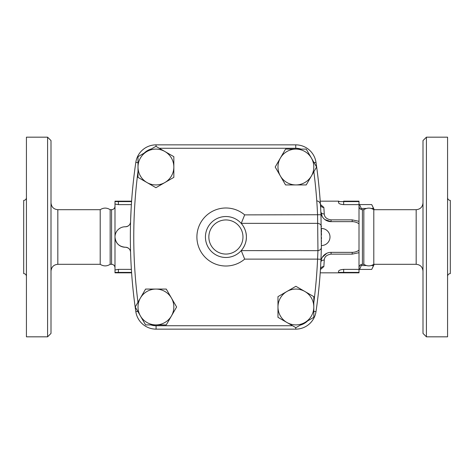 <?xml version="1.0" encoding="UTF-8"?>
<svg xmlns="http://www.w3.org/2000/svg" width="474" height="474" viewBox="0 0 474 474"><rect width="100%" height="100%" fill="white"/><g stroke="black" fill="none" stroke-linecap="round" stroke-linejoin="round"><path stroke-width="0.71" d="M51.002 237L51.002 140.588L47.59 137.176L47.59 336.824L51.002 333.412L51.002 237M57.828 209.698L57.828 264.302L100.204 264.302L100.204 209.698L57.828 209.698C53.686 209.289 51.411 207.014 51.002 202.872M47.59 137.176L26.431 137.176L26.431 336.824L47.59 336.824M26.431 276.33C26.266 274.677 25.353 273.765 23.7 273.605L23.7 200.395C25.353 200.235 26.266 199.323 26.431 197.67M426.41 336.824L447.569 336.824L447.569 137.176L426.41 137.176L426.41 336.824L422.998 333.412L422.998 140.588L426.41 137.176M131.126 208.856L130.64 219.806M320.981 259.266L321.366 247.274L320.981 214.734A511.92 511.92 0 0 0 315.992 162.345A20.477 20.477 0 0 0 295.735 144.854L156.082 144.854A20.477 20.477 0 0 0 135.825 162.345A511.92 511.92 0 0 0 135.825 311.655A20.477 20.477 0 0 0 156.082 329.146L295.735 329.146A20.477 20.477 0 0 0 315.992 311.655A511.92 511.92 0 0 0 320.981 259.266L317.574 259.118A508.507 508.507 0 0 1 313.812 302.572M416.172 264.302L373.796 264.302L373.796 209.698L416.172 209.698L416.172 264.302C420.314 264.711 422.589 266.986 422.998 271.128M447.569 197.67C447.734 199.323 448.647 200.235 450.3 200.395L450.3 273.605C448.647 273.765 447.734 274.677 447.569 276.33M285.549 184.931L275.204 167.014L285.549 149.097L306.234 149.097L311.406 158.055A17.917 17.917 0 0 0 280.377 158.055A17.917 17.917 0 0 0 295.894 184.931A17.917 17.917 0 0 0 311.406 158.055L316.579 167.014L306.234 184.931L285.549 184.931M173.839 156.675L173.839 177.359L155.922 187.704L138.005 177.359L138.005 156.675L146.964 151.502A17.917 17.917 0 0 0 146.964 182.531A17.917 17.917 0 0 0 173.839 167.014A17.917 17.917 0 0 0 146.964 151.502L155.922 146.33L173.839 156.675M131.606 201.166L114.992 201.166L114.992 237C115.626 243.292 119.087 246.705 125.385 247.238C128.549 247.576 130.279 249.229 130.575 252.204A5.119 5.119 0 0 0 125.385 247.238A10.238 10.238 0 0 1 114.992 237A10.238 10.238 0 0 1 125.385 226.762A5.119 5.119 0 0 0 130.575 221.796C130.273 224.771 128.543 226.43 125.385 226.762L123.981 226.839M359.008 269.374L359.008 272.834L320.211 272.834L343.65 272.834L343.65 272.408L338.531 272.408A0.427 0.427 0 0 0 338.957 272.834L338.531 272.834L338.531 271.341C338.786 270.293 340.492 269.635 343.65 269.374L359.008 269.374L359.008 250.213A11.945 11.945 0 0 1 352.182 252.358L331.077 252.358A10.238 10.238 0 0 0 320.851 262.092A3.413 2.192 -177.2 0 1 324.257 260.066C324.465 256.766 326.74 254.793 331.077 254.141L352.182 254.141L359.008 252.678L359.008 267.715C359.215 265.647 360.353 264.51 362.42 264.302L362.42 209.698C360.353 209.49 359.215 208.353 359.008 206.285L359.008 223.787L359.008 204.626L343.65 204.626C340.492 204.365 338.786 203.707 338.531 202.659L338.531 201.166L338.957 201.166L320.211 201.166L338.957 201.166A0.427 0.427 0 0 0 338.531 201.592L343.65 201.592L343.65 201.166L359.008 201.166L359.008 204.626M357.858 250.924L359.008 250.213L359.008 223.787A11.945 11.945 0 0 0 352.182 221.642L352.182 219.859L331.077 219.859C326.752 219.213 324.477 217.24 324.257 213.934L323.861 207.44L320.43 204.442M316.768 200.881C318.996 201.16 320.223 202.475 320.454 204.839L320.851 211.908A10.238 10.238 0 0 0 331.077 221.642L352.182 221.642M100.204 264.302C103.522 266.424 106.84 266.424 110.158 264.302L110.158 209.698C106.84 207.576 103.522 207.576 100.204 209.698M373.796 264.302C370.478 266.424 367.16 266.424 363.842 264.302L363.842 209.698C367.16 207.576 370.478 207.576 373.796 209.698M114.992 237L114.992 272.834L131.606 272.834M359.008 221.322L352.182 219.859M320.43 269.558L323.861 266.56L324.257 260.066M114.992 269.961L118.405 269.374L131.375 269.374M131.375 204.626L118.405 204.626L114.992 204.039M130.575 252.204L130.842 259.379M130.919 261.174L131.126 265.144M321.467 238.683L321.467 237.438M321.449 241.082L321.449 241.444M321.425 243.677L321.431 243.144M321.449 241.503L321.455 240.685M321.437 231.235L321.396 228.468A8.532 8.532 0 0 1 329.999 237A8.532 8.532 0 0 1 321.396 245.532M321.408 229.072L321.443 232.272M321.455 233.404L321.461 235.033M373.903 209.698L373.417 208.465A35.408 9.166 -90 0 0 372.244 205.639A35.408 9.166 -90 0 0 371.675 204.578L359.476 204.578A35.408 9.166 90 0 1 361.218 208.465L361.117 209.437M361.117 264.563L361.218 265.535A35.408 9.166 90 0 1 359.476 269.422L371.675 269.422A35.408 9.166 -90 0 0 372.244 268.361A35.408 9.166 -90 0 0 373.417 265.535L373.903 264.302M372.244 205.639L373.921 209.04A31.568 8.171 90 0 1 374.235 209.698M374.235 264.302A31.568 8.171 90 0 1 373.921 264.96L372.244 268.361M359.476 269.422L359.008 269.422M359.008 204.578L359.476 204.578M361.218 265.535L366.349 265.535M371.29 265.535L373.417 265.535M361.218 208.465L366.349 208.465M371.29 208.465L373.417 208.465M313.812 306.986L313.812 317.325L304.853 322.498A17.917 17.917 0 0 0 304.853 291.469L313.812 296.641L313.812 306.986M295.894 327.67L286.936 322.498A17.917 17.917 0 0 0 304.853 322.498L295.894 327.67M277.977 317.325L277.977 306.986A17.917 17.917 0 0 0 286.936 322.498L277.977 317.325M286.936 291.469L295.894 286.296L304.853 291.469A17.917 17.917 0 0 0 277.977 306.986L277.977 296.641L286.936 291.469M155.922 324.903L145.583 324.903L140.411 315.945A17.917 17.917 0 0 0 171.44 315.945L166.267 324.903L155.922 324.903M135.238 306.986L140.411 298.028A17.917 17.917 0 0 0 140.411 315.945L135.238 306.986M145.583 289.069L155.922 289.069A17.917 17.917 0 0 0 140.411 298.028L145.583 289.069M171.44 298.028L176.612 306.986L171.44 315.945A17.917 17.917 0 0 0 155.922 289.069L166.267 289.069L171.44 298.028M320.981 214.734L244.679 214.882L241.23 223.414A20.477 20.477 0 0 0 211.73 222.229A20.477 20.477 0 0 0 211.706 251.747A20.477 20.477 0 0 0 246.385 237A20.477 20.477 0 0 0 220.226 217.329A20.477 20.477 0 0 0 208.584 247.92A20.477 20.477 0 0 0 241.207 250.61C240.745 251.256 246.616 245.011 246.385 237.077C246.687 229.096 240.745 222.733 241.207 223.39M241.23 250.586L244.679 259.118L317.574 259.118L317.953 250.61L317.574 214.882A508.507 508.507 0 0 0 313.847 171.748M321.366 247.244L321.36 247.304C321.36 249.01 320.223 250.124 317.953 250.651L241.207 250.61M241.171 223.349L317.953 223.349C320.234 223.894 321.372 225.008 321.36 226.696L321.366 226.756M242.972 237A17.064 17.064 0 0 1 217.376 251.777A17.064 17.064 0 0 1 217.376 222.223A17.064 17.064 0 0 1 242.972 237M343.65 272.834L338.957 272.834M320.477 205.035L320.454 204.839A3.413 2.814 176.4 0 0 323.861 207.44M322.213 216.535L320.851 211.908A3.413 2.192 177.2 0 0 324.257 213.934M322.456 216.92L323.132 217.862M324.897 219.569L331.077 221.642L331.077 219.859M329.495 252.482L328.435 252.707M326.805 253.294L322.332 257.275M321.544 258.869L320.851 262.092L320.454 269.161A3.413 2.814 -176.4 0 1 323.861 266.56M138.005 162.665L135.825 162.345A511.92 511.92 0 0 0 135.825 311.655L137.768 311.371M137.97 302.252A508.507 508.507 0 0 1 138.005 171.428M292.535 325.733L156.082 325.733A17.064 17.064 0 0 1 150.815 324.903M307.656 320.88A17.064 17.064 0 0 1 300.356 325.099M244.679 214.882A29.009 29.009 0 0 0 204.845 217.056A29.009 29.009 0 0 0 204.845 256.944A29.009 29.009 0 0 0 244.679 259.118M159.282 148.267L295.735 148.267A17.064 17.064 0 0 1 301.002 149.097M144.161 153.12A17.064 17.064 0 0 1 151.461 148.901M114.992 206.285C114.785 208.353 113.647 209.49 111.58 209.698L111.58 264.302C113.647 264.51 114.785 265.647 114.992 267.715M131.576 272.408L118.405 272.408L118.405 272.834M118.405 269.374L118.405 272.408L114.992 272.408M295.735 329.146L295.735 327.581M156.082 325.733L156.082 329.146M315.992 311.655L313.812 311.335M156.082 146.419L156.082 144.854M295.735 148.267L295.735 144.854M314.049 162.629L315.992 162.345M118.405 201.166L118.405 201.592L131.576 201.592M114.992 201.592L118.405 201.592L118.405 204.626M343.65 204.626L343.65 201.592L359.008 201.592M359.008 272.408L343.65 272.408L343.65 269.374M352.182 252.358L352.182 254.141M331.077 252.358L331.077 254.141M57.828 264.302C53.686 264.711 51.411 266.986 51.002 271.128M416.172 209.698C420.314 209.289 422.589 207.014 422.998 202.872M111.58 209.698L110.158 209.698M111.58 264.302L110.158 264.302M363.842 209.698L362.42 209.698M363.842 264.302L362.42 264.302"/></g></svg>
